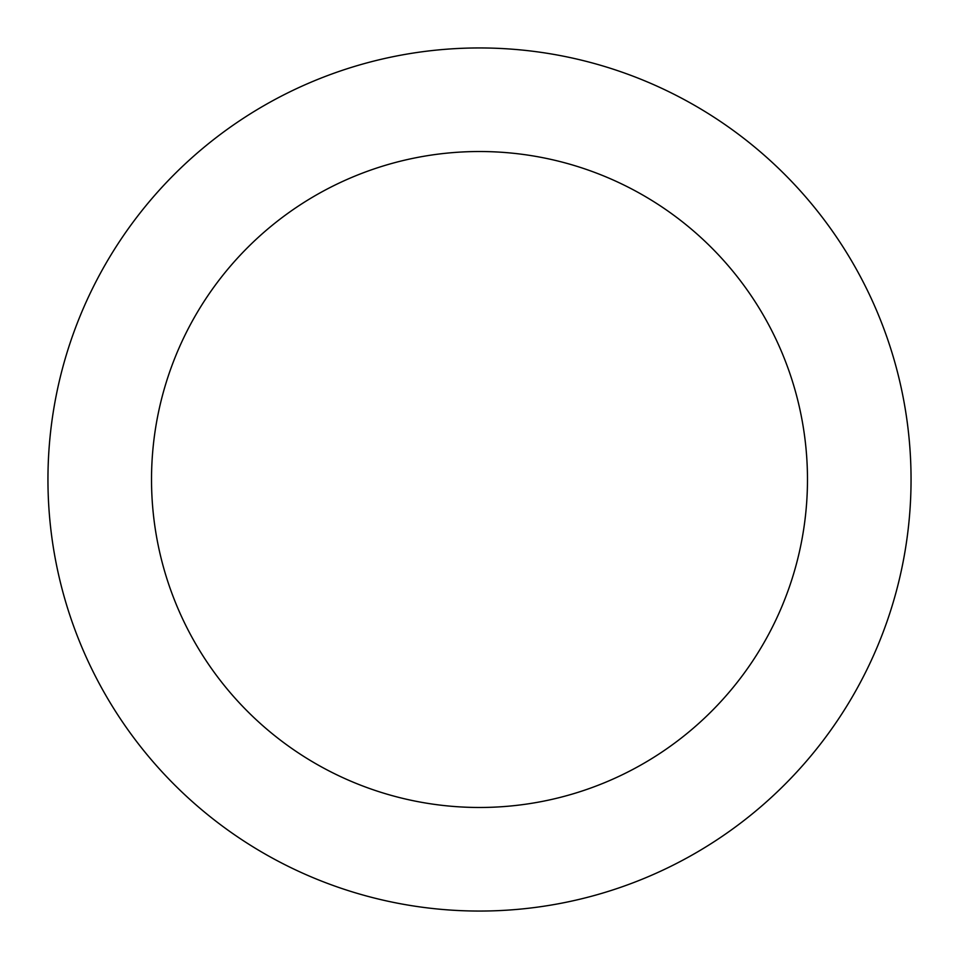<?xml version="1.0" encoding="UTF-8"?>
<svg xmlns="http://www.w3.org/2000/svg" width="959" height="959" viewBox="0 0 959 959"><rect width="100%" height="100%" fill="white"/><g stroke="black" fill="none" stroke-linecap="round" stroke-linejoin="round"><path stroke-width="1.44" d="M479.5 807.478A327.978 327.978 0 0 0 807.478 479.5A327.978 327.978 0 0 0 479.5 151.522A327.978 327.978 0 0 0 151.522 479.5A327.978 327.978 0 0 0 479.5 807.478M479.5 911.05A431.55 431.55 0 0 0 911.05 479.5A431.55 431.55 0 0 0 479.5 47.95A431.55 431.55 0 0 0 47.95 479.5A431.55 431.55 0 0 0 479.5 911.05"/></g></svg>

